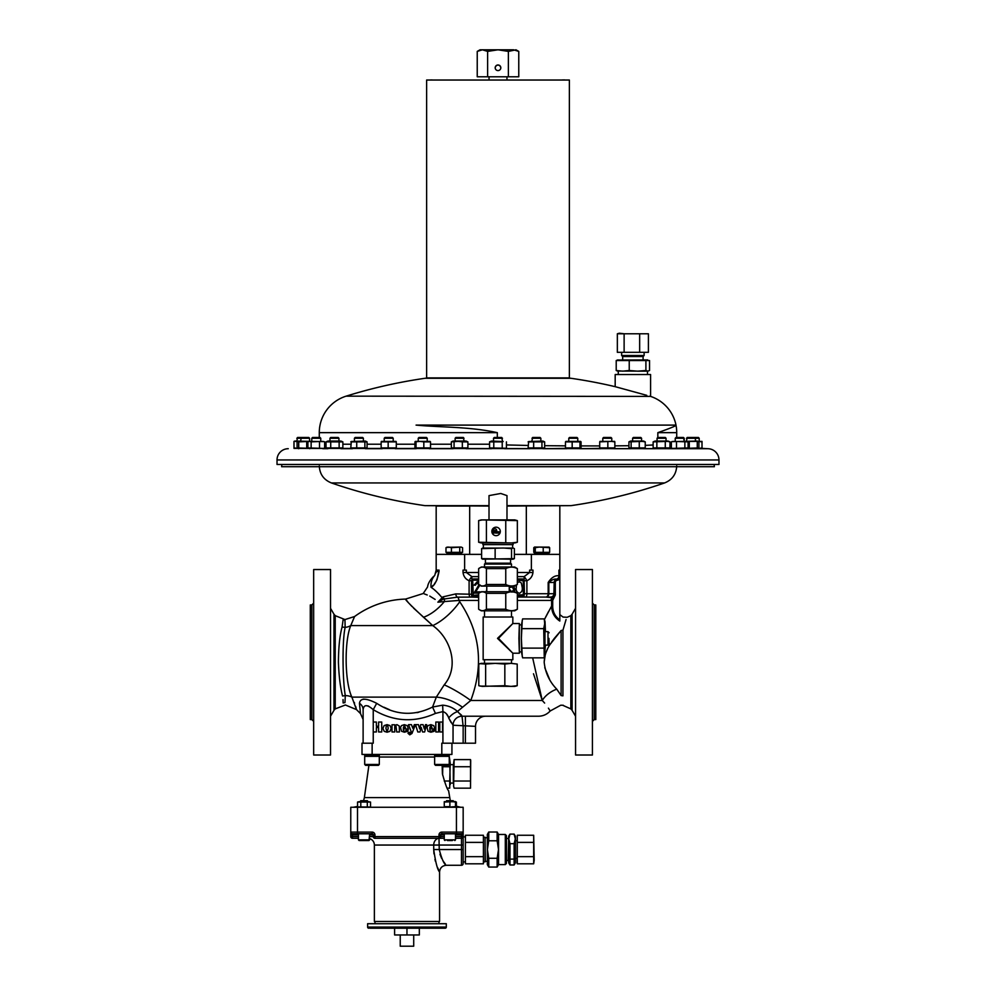 <?xml version="1.0" encoding="UTF-8"?>
<svg xmlns="http://www.w3.org/2000/svg" width="996" height="996" viewBox="0 0 996 996"><rect width="100%" height="100%" fill="white"/><g stroke="black" fill="none" stroke-linecap="round" stroke-linejoin="round"><path stroke-width="1.49" d="M442.149 765.351L442.423 773.88C445.262 784.064 447.316 789.679 448.598 790.737L450.204 800.074M368.906 765.351L364.374 797.597L449.57 797.597M372.13 754.445L362.009 754.445L362.009 743.203L372.13 743.203L372.13 754.445L441.813 754.445L441.813 743.203L475.515 743.203L475.515 726.345A10.122 10.122 0 0 1 485.637 716.224L465.406 716.224L485.637 716.224M451.935 743.203L451.935 754.445L441.813 754.445M436.995 756.35L434.63 755.777L449.246 755.777L449.246 754.445L449.246 755.777L446.893 756.35L449.246 755.777M364.698 754.445L364.698 755.777L367.051 756.35L364.698 755.777L379.302 755.777L379.302 754.445M372.13 743.203L373.239 743.203L373.239 709.675C367.2 704.371 363.826 704.371 363.117 709.675A8.989 7.906 0 0 0 359.469 703.325L359.805 707.185M379.302 764.442L379.302 756.35L364.698 756.35L364.698 764.442L379.302 764.442L378.405 765.351L365.594 765.351L378.405 765.351M444.228 781.013L449.731 781.013L450.242 763.173L449.246 756.35L434.63 756.35L434.63 764.442L449.246 764.442L448.349 765.351L435.538 765.351L448.349 765.351M442.598 774.9L442.598 765.351M358.435 838.296L352.46 838.296A1.681 1.681 0 0 1 350.766 836.603L350.766 807.27L357.514 807.27L357.514 832.108L372.13 832.108A2.814 2.814 0 0 1 374.932 834.922L374.932 836.603L438.999 836.603L438.999 834.922A2.814 2.814 0 0 1 441.813 832.108L456.429 832.108L456.429 807.27L357.514 807.27M456.429 807.27L463.165 807.27L463.165 863.582A1.681 1.681 0 0 1 461.484 865.275L461.484 849.538L463.165 849.538L463.165 845.044L461.484 845.044L461.484 838.296L455.508 838.296M451.263 806.922L455.508 806.66L455.508 802.041L452.694 801.68L444.266 802.041L444.266 806.66L449.893 806.66L449.893 802.041M358.348 806.909L368.918 807.021M365.594 765.351L364.698 764.442M448.175 806.959L447.08 807.021M442.797 765.351L442.61 774.975M369.055 807.27L370.537 806.66L370.537 802.041L359.183 801.68L357.564 802.041L357.564 806.66L359.046 807.27M367.3 806.66L367.3 802.041L368.918 801.68M360.801 806.66L360.801 802.041L359.842 801.743M357.564 802.041L370.537 802.041M454.164 801.78L455.508 802.041M444.266 801.68L455.508 801.768M445.959 801.743L447.08 801.68M456.38 806.411L456.38 802.041M369.665 836.603L373.251 836.603L373.251 834.922A1.121 1.121 0 0 0 372.13 833.801L352.46 833.801A1.681 1.681 0 0 1 350.766 832.108L350.766 834.922L352.46 834.922L352.46 838.296M465.418 837.175L463.165 836.603A1.681 1.681 0 0 1 461.484 838.296A1.681 1.681 0 0 0 463.165 836.603L461.484 836.603L461.484 834.922L463.165 834.922L463.165 832.108A1.681 1.681 0 0 1 461.484 833.801L441.813 833.801A1.121 1.121 0 0 0 440.693 834.922L440.693 836.603A1.681 1.681 0 0 1 438.999 838.296L374.932 838.296A1.681 1.681 0 0 1 373.251 836.603L374.932 836.603L374.932 838.296M444.266 838.296L438.999 838.296L439.248 849.538C441.776 859.112 444.129 864.354 446.308 865.275L461.484 865.275M443.108 766.733L449.731 766.733M447.254 788.16L449.731 788.16L449.731 781.013M463.165 832.108A1.681 1.681 0 0 1 461.484 833.801A1.681 1.681 0 0 0 463.165 832.108L456.429 832.108L456.429 833.801M450.242 784.587L449.731 759.599M360.677 800.697L367.424 800.697L360.677 800.697L360.677 801.431M446.519 800.697L453.255 800.697L446.519 800.697L446.519 801.431M438.999 838.296L438.999 836.603L444.266 836.603M446.308 865.275C442.212 865.673 439.971 867.914 439.572 872.01L439.572 921.474L374.372 921.474L374.372 845.044A6.748 6.748 0 0 0 369.665 838.607L368.993 840.537L359.768 840.537M439.572 872.01C437.481 869.807 435.538 862.312 433.721 849.538L433.97 853.896M434.953 859.461L435.476 861.416M437.642 867.653L438.626 869.969M369.665 839.865L368.993 840.537L369.665 833.801L358.435 833.801L358.435 839.865L369.665 839.865L368.333 840.537M452.358 840.537L447.416 840.537M465.418 842.392L465.418 835.258L483.409 835.258L483.409 842.392L465.418 842.392L465.418 856.672L483.409 856.672L483.409 842.392M483.409 856.672L483.409 863.806L465.418 863.806L465.418 856.672M445.274 863.968L443.905 862.088M443.594 861.627L443.071 860.843M441.626 858.353L439.958 854.269M450.242 783.08L453.329 783.08L453.329 764.667L450.242 764.667M439.248 838.296A6.748 5.54 -90 0 0 433.721 845.044L374.372 845.044M483.409 861.839L485.089 861.839L485.089 837.225L483.409 837.225M453.616 786.242L454.126 759.599L453.616 763.173L454.126 759.599L470.523 759.599L470.523 788.16L454.126 788.16L453.616 786.242M453.616 784.587L453.616 763.173M446.308 923.715L367.624 923.715L367.624 927.089L446.308 927.089L446.308 923.715M372.13 928.21L445.187 928.21A1.121 1.121 0 0 0 446.308 927.089M445.187 928.21L369.877 928.21M368.757 928.21A1.121 1.121 0 0 1 367.624 927.089M470.697 760.309L470.523 788.16M470.523 781.013L454.126 781.013M470.523 766.733L454.126 766.733M488.75 867.055L487.33 864.603L487.33 834.474L488.75 832.009L497.141 832.009L497.141 840.773L498.498 849.538L497.141 858.291L497.141 867.055L488.75 867.055L488.75 858.291L487.393 849.538L488.75 840.773L488.75 832.009M419.328 928.21L419.328 934.958L394.603 934.958L394.603 928.21M406.966 934.958L406.966 928.21M498.56 834.474L505.308 834.474L505.308 864.603L498.56 864.603L498.56 834.474L497.141 832.009M505.308 864.603L506.429 863.47L506.429 835.594L505.308 834.474M488.75 858.291L497.141 858.291M488.75 840.773L497.141 840.773M413.714 934.958L413.714 946.2L400.23 946.2L400.23 934.958M508.682 836.217L508.682 862.86L509.977 864.964L509.977 843.687L508.782 838.893L509.977 834.113L508.682 836.217M509.977 834.113L514.123 834.113L515.33 838.893L514.123 843.687L514.123 864.964L509.977 864.964M514.123 864.964L515.43 862.86L515.43 836.217L514.123 834.113M509.977 859.112L514.123 859.112M509.977 843.687L514.123 843.687M534.192 860.245L533.682 835.258L533.682 863.806L534.192 860.245L533.682 863.806L517.285 863.806L517.285 835.258L517.111 863.096M533.682 835.258L517.285 835.258M533.682 856.672L517.285 856.672M533.682 842.392L517.285 842.392M452.919 725.088L453.043 725.225A8.989 8.989 0 0 1 462.032 716.224L465.406 716.224L462.032 716.224L463.152 726.345L463.152 743.203M354.352 617.059L350.766 625.588C344.429 640.279 344.442 681.426 351.874 697.113L356.493 709.6L360.49 713.597L359.469 703.325C360.203 697.885 365.943 697.885 376.687 703.325C394.976 715.24 413.601 716.485 432.563 707.048L436.323 697.113L432.563 707.048L442.66 705.168C448.374 705.629 453.379 707.783 457.687 711.63L462.057 716.224A8.989 8.989 -0 0 0 453.043 725.225L475.515 726.345M548.41 708.131L550.19 710.982C547.028 714.393 543.119 716.149 538.463 716.224L462.032 716.224L465.406 716.224L465.406 743.203M461.596 715.228L459.866 713.709M478.653 600.451L458.857 600.451L459.741 601.746C480.246 632.435 483.932 665.34 470.759 700.487L458.123 710.907M542.484 700.723L544.638 703.089M554.349 638.361L561.109 630.493C563.001 612.951 563.001 612.951 561.109 630.493L561.109 695.557L562.939 695.855C563.487 708.679 563.487 708.679 562.939 695.855L562.939 630.207C567.894 613.399 567.894 613.399 562.939 630.207L561.109 630.493L550.029 644.499C546.393 649.915 544.451 655.841 544.19 662.278C545.273 672.673 549.456 681.638 556.764 689.17L561.109 695.557C560.574 708.343 560.574 708.343 561.109 695.557L556.764 689.17A17.99 10.284 -30.7 0 0 542.26 700.487C553.091 714.319 553.091 714.319 542.26 700.487L532.661 657.846M462.181 707.011A33.715 20.032 28.9 0 0 436.323 697.113L444.216 684.837C459.915 666.262 450.391 638.013 432.75 625.588L350.766 625.588L353.568 618.877M353.63 618.728L354.327 617.122M356.493 709.6L345.363 704.981L335.229 708.891L335.229 615.665L344.965 619.562L354.588 616.524A90.611 90.611 0 0 1 405.571 599.082L407.8 601.87M409.617 603.974L412.045 606.576M413.552 608.12L429.824 622.849M448.735 718.066L451.151 722.623M446.582 714.032L447.727 715.975M418.793 712.252L417.013 712.65M389.461 709.687L383.995 707.247M356.207 708.455L355.622 706.351M354.551 703.188L354.252 702.417M364.001 699.167L363.03 699.229M367.835 705.853L368.794 706.276M360.49 713.597L363.117 719.461M376.687 703.325L373.239 709.675C393.532 721.702 414.274 722.947 435.439 713.41L432.563 707.048M442.66 705.168L442.921 711.592L435.439 713.41M457.687 711.63A8.989 3.723 -40.8 0 0 448.698 717.992C447.802 714.767 445.872 712.638 442.921 711.592L442.921 743.203M462.032 716.224A8.989 8.989 0 0 0 453.043 725.225L448.698 717.992M472.316 594.861L471.83 595.434L473.262 596.392L478.653 596.318L473.262 596.392L473.274 595.396A1.121 1.121 0 0 1 472.154 594.276L473.274 595.396L478.653 594.836M517.347 594.836L522.726 594.836L523.846 593.716L524.12 595.521L523.846 594.276A1.121 1.121 0 0 1 523.659 594.898L522.726 596.405L524.12 595.521L522.726 596.405L517.347 596.405M517.347 576.622L524.12 576.622A6.748 2.453 59.7 0 1 526.896 580.73L524.431 580.73L524.12 579.759L524.431 594.388M472.154 580.755L471.569 593.728L471.569 580.78L472.714 580.78L473.274 594.836M436.908 580.033L439.074 570.11L436.173 570.11L436.173 554.374L481.603 554.374M469.676 554.374L469.676 506.043L436.173 506.043L436.173 554.374M478.653 579.66L473.274 579.66L473.274 578.95L471.88 579.759L471.88 576.622L466.377 572.501L466.377 570.11L463.028 570.11L463.028 572.501C463.576 576.447 465.605 579.186 469.104 580.73A6.748 2.453 120.3 0 1 471.88 576.622L478.653 576.622M464.634 570.11L464.634 554.374M676.72 465.929C676.284 474.171 672.25 479.835 664.606 482.935L331.394 482.935A510.301 510.301 0 0 0 424.981 505.644L489.011 506.043L489.011 519.9L489.011 495.61L500.776 493.468L506.989 495.61L506.989 519.9M532.972 572.501L532.972 570.11L529.623 570.11L529.623 572.501L532.972 572.501C532.412 576.447 530.382 579.199 526.896 580.73L526.896 593.716A3.374 1.382 90 0 1 525.502 597.077L517.347 597.077M531.366 570.11L531.366 554.374L559.827 554.374L559.827 570.11L558.93 570.11L558.93 575.775L559.827 575.75L559.827 621.056C554.461 617.532 551.734 612.528 551.622 606.029L552.705 606.029C552.705 611.893 555.083 616.524 559.827 619.935L559.827 621.056M514.397 554.374L531.366 554.374M559.827 506.043L559.827 554.374M546.655 553.017L534.404 553.502L534.404 554.374M526.324 506.043L526.324 554.374M664.606 482.935A510.301 510.301 0 0 1 571.019 505.644L506.989 506.043M459.231 553.017L446.98 553.502L446.98 554.374M549.02 552.344L549.02 553.017L534.404 553.017L534.404 552.344M461.596 552.344L461.596 553.017L446.98 553.017L446.98 552.344M478.653 520.609L482.537 519.9L514.857 519.9L517.347 520.609L517.347 542.247L511.546 542.945L478.653 542.247L478.653 520.609L481.143 519.9L517.347 520.609M549.655 547.713L549.655 552.344L533.769 552.344L533.769 547.713L534.528 547.065L535.275 547.713L539.247 547.065L549.655 547.713L548.908 547.065M459.741 552.344L445.984 552.344L445.984 547.713L448.71 547.065L451.437 547.713L461.16 547.065L462.592 547.713L462.592 552.344L459.741 552.344L459.741 547.713M543.218 552.344L543.218 547.713M535.275 552.344L535.275 547.713M517.347 542.247L514.857 542.945L481.143 542.945L478.653 542.247M486.409 520.609L486.409 542.247M505.756 520.609L505.756 542.247M496.083 527.183A4.245 4.221 -90 0 0 491.862 531.428A4.245 4.221 -90 0 0 496.083 535.674A4.245 4.221 -90 0 0 500.303 531.428A4.245 4.221 -90 0 0 496.083 527.183M451.437 552.344L451.437 547.713M447.416 547.065L445.984 547.713M549.132 547.128L534.528 547.065M496.108 527.183A4.245 4.221 -90 0 0 491.9 531.428A4.245 4.221 -90 0 0 496.108 535.674M461.16 547.065L446.519 547.327M714.144 464.447L714.369 466.701L281.631 466.701L281.856 464.447M511.546 542.945L482.886 542.945L482.886 544.638L513.114 544.638L513.114 542.945M494.875 528.801A1.818 1.805 90 0 1 496.68 530.619L496.68 531.827L499.096 531.827L499.133 533.047L495.485 533.047L495.485 530.619L494.277 530.619L494.277 533.047L493.07 533.047L493.07 530.619A1.818 1.805 90 0 1 494.875 528.801L494.875 528.801A1.818 1.805 90 0 1 496.73 530.619L496.73 531.827M495.485 530.619L494.315 530.619L494.277 533.047M499.133 531.827L499.096 533.047M277.025 464.447L718.975 464.447L718.975 459.953L277.025 459.953L277.025 464.447M293.994 448.387L707.745 448.71A11.242 11.242 0 0 1 718.975 459.953M288.255 448.71A11.242 11.242 0 0 0 277.025 459.953M297.63 448.325L298.688 448.71M707.745 448.71L700.375 448.237M671.827 448.138L673.209 448.71L668.067 448.71L681.214 448.71M655.032 448.71L643.603 448.71L655.032 448.71L653.139 447.914L653.139 441.863L667.631 441.39L669.972 441.863L669.972 447.914L668.067 448.71M630.568 448.71L613.797 448.71L630.568 448.71L628.937 447.914L628.937 441.863L642.258 441.39L645.234 441.863L645.234 447.914L643.603 448.71M600.762 448.71L579.797 448.71L599.966 448.374M566.761 448.71L542.895 448.71L565.902 448.362M529.86 448.71L504.524 448.71L529.86 448.71L528.104 447.914L528.664 441.564L542.895 441.066L544.65 441.863L528.104 441.863M491.476 448.71L466.14 448.71L491.476 448.71L489.559 447.914L489.559 441.863L490.505 441.552M453.105 448.71L429.239 448.71L453.105 448.71L451.35 447.914L451.35 441.863L458.197 441.39L462.343 441.863L462.343 447.914L467.896 447.914L466.14 448.71M416.204 448.71L395.238 448.71L415.357 448.362M382.203 448.71L365.432 448.71L381.393 448.374M352.397 448.71L340.968 448.71L352.397 448.71L350.766 447.914L351.351 441.502L365.432 441.066L367.063 441.863L350.766 441.863M327.933 448.71L322.791 448.71L327.933 448.71L326.028 447.914L326.028 441.863L327.933 441.066L340.968 441.066L342.861 441.863L326.028 441.863M350.766 447.914L367.063 447.914L367.063 441.863M365.432 448.71L367.063 447.914M628.937 447.914L645.234 447.914M687.178 448.325L698.906 447.914L698.906 441.863L698.084 441.39L687.178 441.452M698.084 448.387L698.906 447.914M451.35 447.914L462.343 447.914M566.587 447.914L581.066 447.914L581.066 441.863L566.587 441.863M581.066 441.863L579.971 441.863L579.971 447.914L581.066 447.914M311.138 447.914L311.138 441.863L309.519 441.39L307.901 441.863L307.901 447.914L323.015 448.387M672.985 448.387L688.099 447.914L688.099 441.863L672.985 441.39M686.481 448.387L688.099 447.914M423.823 447.914L423.823 441.863L419.926 441.39L414.934 441.863L414.934 447.914L429.413 447.914M298.738 447.914L298.738 441.863L297.916 441.39L297.094 441.863L297.094 447.914L308.822 448.325M528.104 447.914L544.65 447.914L544.65 441.863M542.895 448.71L544.65 447.914M653.139 447.914L669.972 447.914M381.705 447.914L396.284 447.914L396.284 441.863L381.705 441.863M396.284 441.863L396.284 447.914M326.028 447.914L342.861 447.914L342.861 441.863M340.968 448.71L342.861 447.914M614.843 447.914L614.843 441.863L611.345 441.39L599.716 441.863L599.716 447.914L614.295 447.914M489.559 447.914L505.495 448.237M699.416 448.349L702.006 447.914L702.006 441.39L698.37 441.452M293.994 447.914L297.767 448.387L293.994 447.914L293.994 441.39L294.779 441.066L324.173 441.639M676.72 437.468L676.72 432.65A38.221 38.221 0 0 0 675.998 425.267L675.998 425.105A38.221 38.221 0 0 0 650.587 396.396L649.79 396.159L650.587 396.396L650.587 374.533L615.179 374.533L615.179 386.672L618.64 387.618M319.28 437.468L319.28 432.65A38.221 38.221 0 0 1 346.122 396.159L650.587 396.396M657.833 437.468L657.061 438.252L666.05 438.252L665.266 437.468L657.833 437.468L657.846 432.65C670.084 428.33 676.122 425.852 675.985 425.217M646.778 395.337L615.179 386.672A510.301 510.301 0 0 0 571.019 378.293L424.981 378.293A510.301 510.301 0 0 0 346.122 396.159M621.23 388.328L623.334 388.901M625.837 389.573L630.792 390.942M632.472 391.403L637.216 392.698M637.228 392.698L639.519 393.333M430.446 377.895A38.221 38.221 0 0 0 424.981 378.293M565.554 377.895A38.221 38.221 0 0 1 571.019 378.293M675.998 425.105L416.067 425.105C440.892 427.458 469.539 426.562 497.315 432.65L497.315 437.468M647.176 371.159L617.371 371.06M645.906 370.524L648.06 371.159L637.565 371.159L645.906 370.524L645.906 360.54L616.213 360.54L618.043 359.917M647.724 371.159L649.541 370.524L649.541 360.54L645.906 360.54M618.043 371.159L616.213 370.524L616.213 360.54M616.213 370.524L622.724 371.159L629.235 370.524L629.235 360.54M629.235 370.524L637.565 371.159M647.724 359.917L617.371 360.004M643.092 359.917L643.092 356.543L622.674 356.543L622.674 359.917M643.092 356.543L644.126 355.51L621.641 355.51L622.674 356.543M624.119 333.772L648.408 333.772L648.408 352.323L617.346 352.323L617.346 333.772L619.388 333.212L624.119 333.772L624.119 352.323L617.346 352.323M639.656 333.772L639.656 352.323L624.119 352.323M617.346 333.772L648.408 333.772M648.408 352.323L639.656 352.323M506.441 444.938L528.104 445.461M544.65 445.685L565.479 445.847M581.066 445.909L599.716 445.922M614.843 445.859L628.937 445.71M645.234 445.361L653.139 444.975M434.754 575.377L436.173 570.11M434.555 575.626A17.99 16.16 40.7 0 0 431.056 587.341C426.45 586.818 426.45 586.818 431.056 587.341L433.223 585.25M436.161 571.667L439.074 571.231C437.306 580.332 434.63 585.698 431.056 587.341C433.907 589.01 437.605 592.495 442.162 597.774A3.374 1.955 33 0 0 443.357 599.106L437.867 602.182L442.909 596.89L455.832 593.89L472.714 594.276M434.43 583.83L436.31 581.116M436.124 572.065L435.999 572.762M517.347 578.95L522.726 578.95L524.12 579.759L524.12 576.622L529.623 572.501L517.347 572.501M524.12 579.759L517.347 579.66M544.439 619.475L551.622 606.029L551.622 600.389L552.892 597.737L545.771 597.077A3.374 2.403 -90 0 0 548.174 593.716L523.846 593.716L523.659 580.158M478.653 580.22L472.341 580.158A1.121 1.121 0 0 1 472.527 579.946M522.726 594.836L517.347 595.396M478.653 597.314L471.78 597.09L471.569 594.375M522.726 578.95L522.726 579.66A1.121 1.121 0 0 1 523.249 579.797M559.827 578.788A4.494 4.494 0 0 1 557.2 580.257L556.403 579.124A3.374 2.926 -95 0 0 558.93 575.775C555.033 575.265 551.448 577.506 548.174 582.473L548.174 593.716L548.833 593.716A3.374 3.063 -90 0 1 545.771 597.077L550.539 597.077A3.374 3.349 -90 0 0 553.888 593.716L554.199 582.473A3.374 3.374 0 0 1 557.013 579.149A3.374 3.374 0 0 0 559.827 575.825M556.403 579.124C554.262 578.738 551.734 579.859 548.833 582.473C551.734 579.859 554.262 578.738 556.403 579.124L556.752 579.112A3.374 3.374 -0 0 0 559.827 575.75L559.827 570.11M553.589 598.608L552.892 597.737L554.199 594.986L555.32 595.01L552.705 600.389L552.705 606.029M557.2 580.257A2.253 2.253 0 0 0 555.32 582.473L554.199 582.473L554.199 594.724A3.374 3.312 0 0 1 552.519 597.588A3.374 3.2 90 0 0 551 600.451L552.705 600.389M471.78 597.09L457.45 597.164L443.357 599.106M524.12 595.521L524.12 597.077L550.539 597.077L525.502 597.077M550.539 597.077L551.796 597.251A3.374 3.349 -0 0 0 554.199 594.039M437.867 602.182C418.98 590.018 418.98 590.018 437.867 602.182L444.353 601.572A3.374 1.606 90 0 0 444.204 598.671A3.374 2.229 44.4 0 1 442.909 596.89M424.321 593.902L427.222 594.986M429.762 596.094L435.14 599.43M442.149 597.749L438.315 593.404M435.974 591.213L434.592 590.043M455.832 593.89A3.374 2.029 88.8 0 0 457.45 597.164A3.374 1.83 90 0 1 458.857 600.451L444.353 601.572A33.715 18.787 -49.7 0 1 423.512 617.271C410.987 605.605 404.999 599.542 405.571 599.082L423.2 593.529L427.583 586.943C428.193 580.942 435.078 574.978 433.746 576.41M533.495 673.769L542.26 700.487L470.759 700.487A33.715 6.648 32.6 0 0 444.216 684.837M459.741 601.746A33.715 13.807 -46.2 0 1 432.75 625.588L423.512 617.271M436.323 697.113L351.874 697.113A15.737 11.94 -23.9 0 0 345.301 695.606L344.965 702.578C345.488 705.604 345.488 705.604 344.965 702.578C345.488 705.604 345.488 705.604 344.965 702.578L343.134 702.952C343.134 706.176 343.134 706.176 343.134 702.952L343.035 699.578M338.403 662.278C338.528 647.213 339.76 635.46 342.089 627.019L343.134 619.724L344.965 620.11L345.151 627.393C342.051 641.026 342.599 680.691 345.301 695.606L342.562 696.017C340.346 687.651 338.964 676.409 338.403 662.278M343.134 619.736L344.965 620.11M335.229 708.891L333.971 710.335L333.971 614.208L330.523 608.319M330.523 662.278L330.523 569.538L313.665 569.538L313.665 755.005L330.523 755.005L330.523 662.278M311.86 604.946L311.86 719.598L310.291 719.598L310.291 604.946L311.86 604.946L313.665 603.153M350.766 625.588A15.737 12.537 22.2 0 1 345.151 627.393L342.089 627.019M550.19 710.982L560.785 705.205L563.313 705.28M562.939 630.207L566.064 619.537M563.313 705.542L570.845 708.891L570.845 615.665L572.102 614.208L572.102 710.335L575.551 716.224M575.551 662.278L575.551 569.538L592.421 569.538L592.421 755.005L575.551 755.005L575.551 662.278M594.214 604.946L594.214 719.598L595.795 719.598L595.795 604.946L594.214 604.946L592.421 603.153M548.634 611.382L545.509 617.333M549.543 679.272L544.75 667.656M544.202 661.942L545.21 655.032M545.895 652.841L547.476 649.081M549.443 645.445L550.589 643.603M551.523 642.208L554.137 638.635M517.347 582.697L519.252 581.764L521.319 582.946L522.228 587.528C522.614 590.441 521.618 592.359 519.227 593.292C516.837 592.346 515.841 590.429 516.252 587.528L516.426 585.1M509.242 590.055L510.176 589.931L511.894 592.122L513.824 589.383L511.932 586.868L509.242 587.827M513.562 586.109L514.994 589.321L514.409 591.724M509.242 587.242L509.417 586.109M486.235 591.724L486.758 589.557M480.022 584.913L475.652 591.836L480.022 591.836L480.022 592.483M478.939 593.143L474.046 593.143L478.864 584.889L477.134 582.934L475.353 585.262L474.183 585.125L477.184 581.764L478.653 582.137M363.117 709.675L363.117 743.203L363.117 709.675M453.043 725.225L453.043 743.203M395.3 725.163L394.74 725.885L394.74 724.777L392.001 724.777L392.001 731.96L394.74 731.96L394.74 726.831L396.01 726.084L396.707 731.96L399.446 731.96L399.272 726.072L396.993 724.64L395.3 725.163M442.523 731.96L442.523 722.025L439.784 722.025L439.784 731.96L442.523 731.96M438.564 731.96L438.564 722.025L435.825 722.025L435.825 731.96L438.564 731.96M434.879 728.96L433.82 725.686L430.857 724.64L428.006 725.598L427.023 727.391L428.056 731.288L430.907 732.222L434.044 731.35L434.742 730.006L433.434 729.869L431.455 731.438L430.035 730.778L429.774 728.96L434.879 728.96M430.832 728.96L430.832 727.777L429.774 727.777L430.907 725.3L432.003 727.777L430.845 727.777L430.845 728.96M426.637 724.64L425.491 724.652L424.333 729.022L423.076 724.64L420.723 724.64L419.627 728.811L418.432 724.64L415.544 724.64L417.785 731.96L420.013 731.96L421.208 727.391L422.578 731.96L424.632 731.96L426.637 724.64M415.419 724.64L414.348 724.627L412.867 728.362L411.46 724.64L408.522 724.64L411.373 732.122L409.991 734.052L409.941 732.334L408.447 732.309L408.011 733.305L409.779 734.836L411.971 733.479L415.419 724.64M408.372 728.96L407.327 725.686L404.351 724.64L401.5 725.598L400.517 727.391L401.55 731.288L404.401 732.222L407.551 731.35L408.236 730.006L406.928 729.869L404.949 731.438L403.529 730.778L403.28 728.96L408.372 728.96M404.339 728.96L404.339 727.777L403.28 727.777L404.401 725.3L405.497 727.777L404.339 727.777L404.339 728.96M391.179 728.425L390.021 725.586L387.058 724.64L384.107 725.586L382.95 728.425L384.195 731.35L387.07 732.222L385.95 728.425L386.299 725.823L387.83 725.81L388.179 728.425L387.083 732.222L389.946 731.363L391.179 728.425M381.742 731.96L381.742 722.025L378.605 722.025L378.605 726.246L376.376 726.246L376.376 722.025L373.239 722.025L373.239 731.96L376.376 731.96L376.376 727.541L378.605 727.541L378.605 731.96L381.742 731.96M296.584 441.44L295.625 441.539M308.797 437.468L309.569 438.252L308.797 437.468L297.58 437.468L296.796 441.066M309.569 438.252L309.569 441.066L309.569 438.252L296.796 438.252M698.233 441.39L702.006 441.863L698.233 441.39M694.648 437.468L695.42 438.252L699.204 438.252L698.42 437.468L687.203 437.468L686.431 441.066M502.221 447.914L502.221 441.863L489.559 441.863L491.476 441.066L503.154 441.552M492.846 448.237L493.779 447.914L493.779 441.863M502.494 438.252L493.506 438.252L494.277 437.468L501.723 437.468L502.494 441.066M493.506 438.252L493.506 441.066M504.524 448.71L506.441 447.914L506.441 441.863M607.834 447.914L607.834 441.863M599.966 441.402L614.607 441.402M602.792 438.252L603.564 437.468L610.996 437.468L611.781 438.252L602.792 438.252L602.792 441.066M599.716 447.914L599.716 441.863M330.722 447.914L330.722 441.863M329.95 438.252L330.734 437.468L338.167 437.468L338.939 438.252L329.95 438.252L329.95 441.066M339.138 447.914L339.138 441.863M388.166 447.914L388.166 441.863M381.157 447.914L381.157 441.863M381.393 441.402L396.035 441.402M384.219 438.252L385.004 437.468L392.436 437.468L393.208 438.252L384.219 438.252L384.219 441.066M665.278 447.914L665.278 441.863M653.139 441.863L655.032 441.066L668.067 441.066L669.972 441.863M656.862 447.914L656.862 441.863M541.936 447.914L541.936 441.863M533.657 447.914L533.657 441.863M531.964 438.252L540.865 438.252L540.865 441.066M532.723 437.468L540.093 437.468L540.778 438.252M297.916 441.39L297.094 441.863M297.094 447.914L297.916 448.387M308.822 441.452L298.738 441.863M306.718 447.914L306.718 441.863M414.934 447.914L416.029 447.914L416.029 441.863L414.934 441.863M415.357 441.415L430.098 441.415M429.413 441.863L423.823 441.863M418.233 438.252L419.005 437.468L426.45 437.468L427.222 438.252L418.233 438.252L418.233 441.066M430.521 447.914L430.521 441.863M688.099 441.863L686.481 441.39M684.862 447.914L684.862 441.863M671.827 441.639L697.437 441.066M675.238 438.252L676.01 437.468L683.455 437.468L684.227 438.252L675.238 438.252L675.238 441.066M671.366 447.914L671.366 441.863M676.496 447.914L676.496 441.863M309.519 441.39L307.901 441.863M307.901 447.914L309.519 448.387M323.015 441.39L311.138 441.863M311.773 438.252L312.545 437.468L319.99 437.468L320.762 438.252L311.773 438.252L311.773 441.066M319.504 447.914L319.504 441.863M324.634 447.914L324.634 441.863M572.177 447.914L572.177 441.863M565.902 441.415L580.643 441.415M568.778 438.252L569.55 437.468L576.995 437.468L577.767 438.252L568.778 438.252L568.778 441.066M565.479 447.914L565.479 441.863M454.064 447.914L454.064 441.863M451.35 441.863L453.105 441.066L466.14 441.066L467.896 441.863L462.343 441.863M464.036 438.252L455.135 438.252L455.135 441.066M463.277 437.468L455.981 437.468M467.896 447.914L467.896 441.863M698.906 441.863L698.084 441.39M697.262 447.914L697.262 441.863M695.42 441.066L695.42 438.252L686.431 438.252M689.282 447.914L689.282 441.863M639.27 447.914L639.27 441.863M628.937 441.863L630.568 441.066L643.603 441.066L645.234 441.863M632.597 438.252L633.369 437.468L640.814 437.468L641.586 438.252L632.597 438.252L632.597 441.066M631.128 447.914L631.128 441.863M356.73 447.914L356.73 441.863M354.414 438.252L355.186 437.468L362.631 437.468L363.403 438.252L354.414 438.252L354.414 441.066M364.872 447.914L364.872 441.863M426.624 377.895L569.376 377.895L569.376 80.041L426.624 80.041L426.624 377.895M562.404 80.041L432.052 80.041M562.404 79.929L563.412 80.041M564.682 80.041L567.234 80.041M563.338 79.929L564.608 79.929M428.766 80.041L432.052 79.929M489.036 79.929L489.036 76.779M506.964 79.929L506.964 76.779M487.617 76.779L518.767 76.779L518.767 51.406L513.575 49.8L482.425 49.8L487.617 51.406L487.617 76.779L477.233 76.779L477.233 51.406L482.425 49.8L480.01 49.8L477.233 51.406M487.617 51.406L498 49.8L508.383 51.406L515.99 49.8L518.767 51.406M508.383 51.406L508.383 76.779M500.814 67.79A2.814 2.814 0 0 0 498 64.977A2.814 2.814 0 0 0 495.186 67.79A2.814 2.814 0 0 0 498 70.592A2.814 2.814 0 0 0 500.814 67.79L500.751 68.338M497.452 70.542L498.548 70.542M495.41 68.861L496.008 69.77M500.751 67.23L499.569 65.45M499.083 65.188L496.917 65.188M482.624 548.061L513.376 548.061M511.533 548.634L503.341 547.999L481.603 548.634L481.603 558.619L512.965 559.242L514.397 558.619L514.397 548.634L512.965 547.999L511.533 548.634L511.533 558.619M495.137 548.634L495.137 558.619M483.035 559.242L481.603 558.619M481.603 548.634L483.035 547.999M482.624 559.192L514.397 558.619M514.397 548.634L512.965 547.999M485.425 559.242L485.425 563.176L510.575 563.176L510.575 559.242M485.425 563.176L484.517 564.085L511.483 564.085L510.575 563.176M514.671 566.998L481.329 566.998L478.653 568.616C481.242 566.637 483.819 566.637 486.409 568.616L505.756 568.616C509.603 566.637 513.475 566.637 517.347 568.616L514.671 566.998M505.756 584.49L486.409 584.49C483.832 586.47 481.255 586.47 478.653 584.49L481.329 586.109L514.671 586.109L517.347 584.49C513.488 586.47 509.628 586.47 505.756 584.49L505.756 568.616M486.409 584.49L486.409 568.616M517.347 584.49L517.347 568.616M478.653 584.49L478.653 568.616M517.347 593.342L514.671 591.724L481.329 591.724L478.653 593.342L478.653 609.216L481.329 610.834L514.671 610.834L517.347 609.216L517.347 593.342C513.488 591.363 509.628 591.363 505.756 593.342L486.409 593.342L486.409 609.216L505.756 609.216C509.603 611.195 513.475 611.195 517.347 609.216M505.756 593.342L505.756 609.216M478.653 609.216C481.242 611.195 483.819 611.195 486.409 609.216M486.409 593.342C483.832 591.363 481.255 591.363 478.653 593.342M519.551 651.87L519.339 653.214L512.828 653.214L512.84 659.738L483.16 659.738L483.16 617.022L512.84 617.022L512.828 623.533L519.339 623.533L519.551 624.89M497.514 638.374L512.828 653.214L498.486 638.374L512.828 623.533L497.514 638.374M519.339 653.214L519.339 623.533M479.997 686.095L514.857 686.393L517.21 685.696L511.023 686.393L504.835 685.696L482.213 686.393L478.79 685.696L478.79 664.058L481.143 663.361L511.483 663.361L511.483 659.738M521.605 651.87L519.339 651.87L518.904 638.374L519.339 624.89L521.605 624.89M522.253 656.563L521.381 638.374L521.655 623.77L522.626 618.902L544.264 618.902L544.688 623.77L543.716 628.638L544.264 657.846L522.626 657.846L521.655 652.978L521.381 638.374L522.253 620.184M543.716 648.11L522.078 648.11M543.716 628.638L522.078 628.638M545.459 645.122L544.688 652.978L545.024 621.641L544.264 618.902M544.264 657.846L545.024 655.107M545.024 621.641L545.459 631.626M544.961 631.626L544.961 645.122L547.987 645.122L547.999 631.638L544.961 631.626M548.933 638.374L549.12 643.989L548.933 638.374M504.835 685.696L504.835 664.058L511.023 663.361L517.21 664.058L517.21 685.696M485.637 685.696L485.637 664.058L495.236 663.361L504.835 664.058M479.997 663.66L485.637 664.058M511.023 663.361L517.21 664.058M496.431 65.45L495.249 67.23M434.63 757.01L379.302 757.01M358.435 834.922L352.46 834.922L352.46 833.801A1.681 1.681 0 0 1 350.766 832.108L357.514 832.108L357.514 833.801M439.248 849.538L461.484 849.538L461.484 845.044L433.721 845.044L433.721 849.538L439.248 849.538M369.665 834.922L374.932 834.922A2.814 2.814 0 0 0 372.13 832.108L372.13 833.801M441.813 833.801L441.813 832.108A2.814 2.814 0 0 0 438.999 834.922L444.266 834.922M350.766 836.603L358.435 836.603M455.508 834.922L461.484 834.922L461.484 833.801M444.266 833.801L444.266 839.865L455.508 839.865L454.836 840.537M455.508 836.603L461.484 836.603L461.484 838.296M487.33 861.341L485.313 861.341L485.089 837.947M506.429 860.606L508.122 860.606L508.682 837.897M515.43 840.151L515.43 858.926M506.989 505.644L571.019 505.644M424.981 505.644L489.011 505.644M669.972 444.216L671.366 444.216M657.846 432.65L676.72 432.65M319.28 432.65L497.315 432.65M324.634 444.216L326.028 444.216M342.861 444.216L350.766 444.216M367.063 444.216L381.157 444.216M396.284 444.216L414.934 444.216M430.521 444.216L451.35 444.216M467.896 444.216L489.559 444.216M523.286 594.276L523.286 580.78L524.431 580.78M473.274 578.95L478.653 578.95M523.286 580.78L517.347 580.22M471.569 580.73L469.104 580.73L469.104 593.728A3.374 1.382 89.7 0 0 470.423 597.09M478.653 572.501L463.028 572.501M548.174 582.473L548.833 582.473L548.833 593.716L553.888 593.716M555.32 582.473L555.32 595.01M554.199 582.473L548.833 582.473M551 600.451L517.347 600.451M344.965 702.578C344.965 705.791 344.965 705.791 344.965 702.578M455.508 806.001L460.7 807.27M376.949 756.35L379.302 755.777M434.63 755.777L434.63 754.445M434.63 764.442L435.538 765.351M364.374 797.597L363.727 800.074M357.564 806.411L353.244 807.27M449.246 756.35L449.246 764.442M444.888 807.27L444.266 807.021M454.886 807.27L455.508 807.021M463.165 861.901L465.418 861.901M454.886 801.431L455.508 801.68M358.435 839.865L359.108 840.537L358.435 839.865M444.266 839.865L444.938 840.537M367.424 800.697L367.424 801.431M453.255 800.697L453.255 801.431M455.508 833.801L455.508 839.865M438.95 921.474L438.95 923.715M374.994 921.474L374.994 923.715M487.33 837.736L485.313 837.736M498.56 864.603L497.141 867.055M506.429 838.458L508.122 838.458M515.99 840.711L516.775 840.711M515.99 858.353L516.775 858.353M536.769 553.017L534.404 553.502M449.345 553.017L446.98 553.502M549.02 553.502L549.02 554.374M461.596 553.502L461.596 554.374M319.28 465.929C319.716 474.171 323.75 479.835 331.394 482.935M697.437 448.71L698.37 448.325M579.797 448.71L580.643 448.362M322.791 448.71L324.173 448.138M686.244 448.71L687.638 448.138M429.239 448.71L430.098 448.362M395.238 448.71L396.035 448.374M613.797 448.71L614.607 448.374M618.267 371.159L618.267 374.533M647.5 371.159L647.5 374.533M621.641 352.883L621.641 355.51M644.126 352.883L644.126 355.51M333.971 710.335L330.523 716.224M311.86 719.598L313.665 721.403M559.827 614.632L563.039 617.059L567.16 617.296L570.845 615.665M572.102 614.208L575.551 608.319M594.214 719.598L592.421 721.403M335.229 615.665L333.971 614.208M570.845 708.891L572.102 710.335M699.204 438.252L699.204 441.066M611.781 438.252L611.781 441.066M338.939 438.252L338.939 441.066M393.208 438.252L393.208 441.066M657.061 438.252L657.061 441.066M666.05 438.252L666.05 441.066M532.661 437.468L531.876 441.066M301.352 437.468L300.58 441.066M298.563 441.066L297.63 441.452M427.222 438.252L427.222 441.066M686.244 441.066L687.638 441.639M684.227 438.252L684.227 441.066L683.455 437.468M320.762 438.252L320.762 441.066M309.756 441.066L308.362 441.639M309.756 448.71L308.362 448.138M577.767 438.252L577.767 441.066M463.339 437.468L464.124 441.066M455.907 437.468L455.135 438.252M641.586 438.252L641.586 441.066M363.403 438.252L363.403 441.066M512.616 547.999L512.616 544.638M483.384 547.999L483.384 544.638M511.483 566.998L511.483 564.085M486.758 586.109L486.758 591.724M484.517 617.022L484.517 610.834M511.483 617.022L511.483 610.834M484.517 663.361L484.517 659.738M509.242 586.109L509.242 591.724M484.517 566.998L484.517 564.085M549.12 643.989L547.999 645.122M549.12 632.759L547.999 631.638"/></g></svg>

